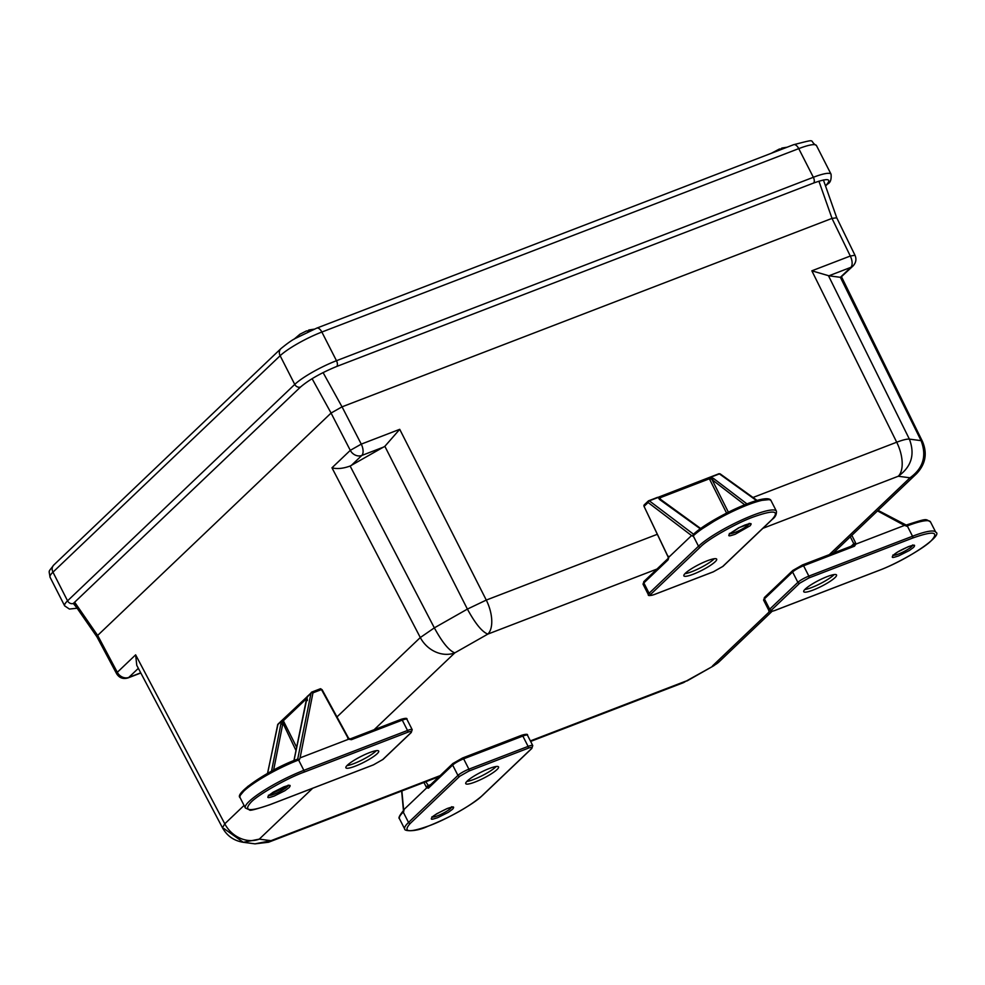 <?xml version="1.0" encoding="UTF-8"?>
<svg xmlns="http://www.w3.org/2000/svg" width="985" height="985" viewBox="0 0 985 985"><rect width="100%" height="100%" fill="white"/><g stroke="black" fill="none" stroke-linecap="round" stroke-linejoin="round"><path stroke-width="1.48" d="M73.629 603.165L96.998 636.913L97.663 635.411L331.083 413.047L342.017 406.842L831.98 218.399L836.733 217.783M96.986 636.901L116.575 673.654L117.313 672.299L97.663 635.411M337.042 716.858L420.3 637.541L331.97 467.801L350.291 450.354L361.261 444.124L342.054 406.83M752.983 497.487L896.707 442.216L811.849 270.813L850.301 256.026L854.98 255.263C856.679 259.129 856.027 262.687 853.059 265.962A9.21 7.806 -133.6 0 1 850.818 267.366L840.377 277.314L921.086 440.652L922.428 441.379C927.525 453.309 925.604 464.046 916.69 473.576A27.629 23.406 -133.6 0 1 909.98 477.799L827.141 556.71M853.059 265.962L840.784 277.327M331.97 467.801C336.981 469.18 343.039 468.589 350.131 466.04L384.864 446.316L467.395 609.099C475.287 623.579 482.096 631.914 487.834 634.106L659.396 568.123M371.961 731.781L454.799 652.87A27.629 23.406 -133.6 0 1 420.3 637.541L434.348 627.864L350.131 466.04M140.732 672.829L128.813 677.409A9.21 7.806 -133.6 0 1 117.313 672.299L135.635 654.84L136.767 665.318L222.487 827.794L224.777 823.805L244.058 805.434M351.349 465.412L361.79 455.464A9.21 4.617 -111 0 0 361.261 444.124L399.725 429.325L384.864 446.316M811.849 270.813L828.902 275.8L850.818 267.366A9.21 4.617 -111 0 0 850.301 256.026L831.98 218.399M762.895 528.317L898.258 476.248A27.629 13.852 -111 0 0 896.707 442.216C902.802 439.926 907.025 438.891 909.377 439.113L921.086 440.652C926.885 455.944 923.191 468.318 909.98 477.799L898.258 476.248C911.47 466.767 915.176 454.393 909.377 439.113L828.459 275.701M530.386 740.917L685.609 681.214A27.629 13.852 -111 0 1 683.184 682.765L713.756 665.761L719.173 661.735A27.629 23.406 46.4 0 1 712.463 665.971L769.79 611.353M840.377 277.314L828.902 275.8M223.792 828.447L243.307 842.298L259.277 839.134L270.986 840.685L255.029 843.85L268.56 842.237A27.629 13.852 69 0 0 270.986 840.685L442.548 774.702M399.725 429.325L486.282 600.074A27.629 13.852 69 0 1 487.834 634.106L454.799 652.87C449.049 650.679 442.24 642.343 434.348 627.864L467.395 609.099L486.282 600.074L657.229 534.326M255.029 843.85L243.307 842.298C233.999 840.808 227.067 835.982 222.487 827.794M771.44 153.229L779.529 148.957L781.019 149.351A12.3 2.167 -27 0 1 782.225 148.87A12.3 2.167 -27 0 1 783.358 148.452L781.942 148.033L787.064 147.221M780.674 149.117L781.573 148.267M293.949 339.296L299.957 334.21L306.52 330.898L307.997 331.28A12.3 2.167 -27 0 1 309.204 330.8A12.3 2.167 -27 0 1 310.349 330.381L308.921 329.975L314.116 329.175M307.665 331.046L308.564 330.197M268.843 795.375L273.14 792.223L283.828 786.867C288.864 785.279 291.782 784.122 289.134 787.569L284.837 790.733L274.162 796.077C269.114 797.665 266.196 798.823 268.843 795.375M377.169 753.71A18.419 3.251 -27 0 1 359.377 764.434A18.419 3.251 -27 0 1 345.883 767.795A18.419 3.251 -27 0 1 360.818 756.542A18.419 3.251 -27 0 1 378.696 751.075A18.419 3.251 -27 0 1 377.169 753.71M410.905 732.729C412.309 731.166 411.213 731.018 407.63 732.298L303.946 772.178C286.881 778.322 257.971 794.735 251.027 802.233C242.987 811.172 249.254 811.997 269.791 804.708L373.475 764.84L382.697 759.595L410.905 732.729A1.477 1.244 46.4 0 0 411.262 732.508L412.198 729.663A9.21 1.625 153 0 0 407.531 730.464A1.477 0.739 69 0 1 407.63 732.298M346.942 765.628A18.419 3.251 153 0 0 361.852 760.051A18.419 3.251 153 0 0 375.851 751.136A18.419 3.251 153 0 0 376.319 750.656M351.374 739.698L350.155 738.947L401.043 719.37A1.477 0.739 69 0 1 401.178 719.296C405.524 718.04 407.445 718.053 406.928 719.321A9.21 1.625 153 0 0 402.274 720.121L351.374 739.698L348.653 739.206L300.08 757.884L299.378 759.694L297.655 759.139M303.946 772.178A1.477 0.739 -111 0 0 303.86 770.344L298.59 760.001A1.477 0.739 -111 0 0 297.495 759.164L299.502 759.509M348.653 739.206L321.479 689.574L312.959 692.849A1.477 0.69 -168.8 0 0 311.075 692.935L297.692 759.127M299.378 759.694L298.59 760.001A45.864 8.089 153 0 0 257.516 780.859A45.864 8.089 153 0 0 240.081 797.628L245.351 807.971A45.864 8.089 153 0 1 262.786 791.201A45.864 8.089 153 0 1 303.86 770.344L407.531 730.464L402.274 720.121A1.477 0.739 69 0 0 401.178 719.296L350.155 738.947L347.89 738.159M322.095 689.66L348.505 738.085M267.575 773.422L277.684 724.738A1.477 0.653 -168.3 0 0 277.573 724.923A1.477 0.653 -168.3 0 0 277.61 725.12M307.615 696.063L306.988 698.02L307.615 696.063L306.938 696.875L311.075 692.935A1.477 1.244 46.4 0 1 311.752 692.123A1.477 0.739 69 0 1 311.876 692.036L320.384 688.761L321.479 689.574A1.477 0.739 -111 0 0 320.384 688.761A1.477 0.739 -111 0 0 320.26 688.847L312.023 692.012M350.155 738.947L348.259 738.061M273.621 770.122L282.744 724.074L280.848 724.16L281.821 720.798L277.684 724.738A1.477 1.244 -133.6 0 1 278.004 724.147L267.501 773.459M306.827 697.035L282.141 720.207A1.477 1.244 -133.6 0 1 282.375 720.035M306.938 696.875L307.431 700.557L306.68 699.559L294.01 760.555M296.017 750.545L281.821 720.798A1.477 1.244 -133.6 0 1 282.141 720.207L278.004 724.147M283.877 719.025L283.335 720.749L296.682 747.356M306.926 698.279L307.468 696.555M282.498 719.986L282.633 721.217L283.335 720.749L306.778 698.414M437.635 817.685C432.587 819.274 429.669 820.443 432.329 816.984L436.626 813.832L447.301 808.476C452.349 806.9 455.267 805.73 452.62 809.178L448.323 812.342L437.635 817.685M489.237 768.534A18.419 3.251 -27 0 1 498.558 766.921A18.419 3.251 -27 0 1 483.635 778.175A18.419 3.251 -27 0 1 465.745 783.641A18.419 3.251 -27 0 1 472.738 776.906A18.419 3.251 -27 0 1 489.237 768.534M468.995 771.009L459.773 776.242L410.376 823.3C402.348 832.239 408.603 833.064 429.152 825.775C446.23 819.631 475.127 803.206 482.071 795.72L531.469 748.662C532.873 747.098 531.777 746.962 528.194 748.231L468.995 771.009A1.477 0.739 -111 0 0 468.897 769.174A9.21 1.625 153 0 0 457.926 775.404A1.477 1.244 46.4 0 0 459.773 776.242M466.804 781.474A18.419 3.251 153 0 0 482.318 775.589A18.419 3.251 153 0 0 496.181 766.502M528.194 748.231A1.477 0.739 -111 0 0 528.108 746.396L468.897 769.174L463.639 758.832A9.21 1.625 153 0 0 452.657 765.074L428.413 788.172L426.764 787.815L403.628 809.855L403.641 811.763L403.948 810.224M404.035 809.793L403.665 811.566L404.035 809.793M426.764 787.815L423.895 782.496M428.413 788.172L428.943 786.412L426.123 786.769M428.955 786.412L425.791 781.77M913.575 547.401L909.278 550.553L898.591 555.909C893.555 557.498 890.637 558.655 893.284 555.208L897.581 552.043L908.268 546.7C913.304 545.111 916.222 543.954 913.575 547.401M805.262 589.067A18.419 3.251 -27 0 1 823.041 578.343A18.419 3.251 -27 0 1 836.548 574.981A18.419 3.251 -27 0 1 821.613 586.235A18.419 3.251 -27 0 1 803.723 591.702A18.419 3.251 -27 0 1 805.262 589.067M771.526 610.047C770.11 611.611 771.206 611.759 774.789 610.478L878.472 570.598C895.55 564.454 924.447 548.042 931.391 540.543C939.431 531.604 933.177 530.78 912.627 538.069L808.944 577.936L799.721 583.182L771.526 610.047A1.477 1.244 -133.6 0 1 769.679 609.21A9.21 1.625 153 0 0 768.903 610.528C768.386 611.796 770.307 611.808 774.666 610.565A1.477 0.739 -111 0 0 774.789 610.478M804.782 589.535A18.419 3.251 153 0 0 820.296 583.649A18.419 3.251 153 0 0 834.16 574.563M912.627 538.069A1.477 0.739 -111 0 0 912.529 536.234L907.271 525.891L904.464 525.424L855.879 544.114L854.487 546.195L853.256 545.444L802.64 564.91M808.944 577.936A1.477 0.739 -111 0 0 808.857 576.114L803.588 565.772A1.477 0.739 -111 0 0 802.492 564.934L853.256 545.444L855.485 542.932L855.879 544.114M853.613 545.222L853.786 543.732L855.485 542.932M905.141 525.214L906.237 526.138L905.141 525.214M906.483 526.199L905.72 525.264L906.483 526.199M744.783 525.091C749.831 523.503 752.749 522.333 750.102 525.793L735.118 534.301C730.07 535.877 727.152 537.047 729.799 533.599L738.442 527.972L744.783 525.091M693.181 574.243A18.419 3.251 -27 0 1 683.861 575.856A18.419 3.251 -27 0 1 698.796 564.602A18.419 3.251 -27 0 1 716.674 559.135A18.419 3.251 -27 0 1 709.68 565.87A18.419 3.251 -27 0 1 693.181 574.243M713.423 571.768L722.658 566.535L772.043 519.477C780.071 510.538 773.816 509.713 753.279 517.002C736.201 523.146 707.292 539.571 700.347 547.057L650.962 594.103C649.546 595.666 650.642 595.814 654.225 594.546L713.423 571.768A1.477 0.739 69 0 1 713.3 571.854A1.477 0.739 69 0 1 713.152 571.879M684.92 573.689A18.419 3.251 153 0 0 691.864 571.657A18.419 3.251 153 0 0 701.825 567.077A18.419 3.251 153 0 0 714.297 558.717M700.347 547.057A1.477 1.244 -133.6 0 1 698.5 546.219L693.231 535.889L691.556 535.569L668.409 557.608L668.089 559.837L668.618 558.089L668.089 559.837L643.845 582.935A9.21 1.625 153 0 0 643.07 584.253L648.339 594.595A9.21 1.625 153 0 1 649.103 593.278L643.845 582.935A1.477 1.244 -133.6 0 1 644.018 581.409L668.187 558.384M668.261 558.31L668.015 556.636M668.409 557.608L644.165 506.61M692.861 536.234L693.6 534.289L649.324 500.836A1.477 1.01 127.3 0 0 648.118 502.51L644.055 506.376L667.941 556.402M693.612 534.289L692.714 536.197M693.403 534.362C709.323 519.033 767.955 490.825 771.132 500.823A45.864 8.089 153 0 0 737.506 509.183A45.864 8.089 153 0 0 693.231 535.889A1.477 1.244 -133.6 0 1 693.403 534.362L693.329 534.449M644.055 506.376L644.239 504.874A1.477 1.244 46.4 0 0 644.055 506.376M757.169 500.491L720.257 473.933A1.477 0.997 125.7 0 0 719.407 473.883L756.603 500.651M660.479 500.06L658.005 497.499L649.324 500.836A1.477 0.739 -111 0 0 648.783 500.7A1.477 0.739 -111 0 0 648.659 500.786A1.477 1.244 -133.6 0 0 648.302 501.008L644.239 504.874A1.477 1.244 46.4 0 1 644.596 504.652M710.32 477.072L718.73 473.834A1.477 0.739 69 0 1 718.865 473.748A1.477 0.739 69 0 1 719.407 473.883L710.714 477.22L710.308 478.341L710.05 477.171L658.916 497.006M726.573 513.074L709.372 478.796L710.308 478.341L710.05 477.171L713.509 478.451L712.303 480.126L728.371 512.175M710.308 478.341L744.734 504.812M700.655 528.489L658.005 497.499A1.477 0.739 -111 0 0 657.463 497.363A1.477 0.739 -111 0 0 657.34 497.45L659.851 497.844L660.997 499.949M658.768 497.031L708.289 477.984L709.372 478.796L659.851 497.844L657.463 497.363L648.302 501.008A1.477 1.244 -133.6 0 0 648.118 502.51L691.556 535.569M97.65 635.436L74.651 602.192M331.083 413.047L312.085 378.671M342.017 406.842L323.08 372.576M832.017 218.387L818.904 181.166M383.694 447.042L361.79 455.464A9.21 7.806 -133.6 0 1 350.291 450.354L331.071 413.072M135.635 654.84L224.777 823.805A27.629 23.406 46.4 0 0 259.277 839.134L312.688 788.246M138.356 668.322L128.813 677.409A9.21 4.617 69 0 1 128.001 677.926L140.818 673.001M300.524 387.019C309.13 379.705 321.208 372.835 336.759 366.445A4.605 2.302 -111 0 0 336.476 360.707L321.861 332.043L798.749 148.624L813.351 177.288L336.476 360.707A34.992 6.181 -27 0 0 294.749 384.409L67.559 600.838A4.605 3.903 46.4 0 0 73.333 603.448L300.524 387.019A4.605 3.903 -133.6 0 1 294.749 384.409L280.134 355.733A6.907 5.848 -133.6 0 1 280.959 348.591L53.769 565.021A6.907 5.848 46.4 0 0 52.956 572.162L280.134 355.733A34.992 6.181 -27 0 1 321.861 332.043A6.907 3.46 -111 0 0 316.727 328.128L295.746 338.237C292.557 339.69 287.62 343.149 280.959 348.591M816.466 145.558A34.992 6.181 -27 0 0 798.749 148.624A6.907 3.46 -111 0 0 793.614 144.709C819.04 138.245 807.934 140.596 816.466 145.558L831.069 174.234A34.992 6.181 -27 0 0 813.351 177.288A4.605 2.302 -111 0 1 813.647 183.025C827.695 178.039 831.98 178.605 826.489 184.724A4.605 3.903 46.4 0 0 827.609 184.01C830.367 182.767 831.512 179.516 831.069 174.234M53.769 565.021C47.908 572.962 48.942 569.342 50.038 577.185A34.992 6.181 -27 0 1 52.956 572.162L67.559 600.838A34.992 6.181 -27 0 0 64.641 605.849L69.406 609.05L77.15 608.237M336.759 366.445L813.647 183.025M826.489 184.724L825.442 185.722M77.027 608.065L73.333 603.448M288.137 785.648A11.094 1.958 -27 0 1 287.275 786.707A11.094 1.958 -27 0 1 277.708 792.63A11.094 1.958 -27 0 1 268.905 795.449M382.697 759.595A1.477 1.244 46.4 0 0 383.054 759.373L373.34 764.914A1.477 0.739 69 0 1 373.192 764.939M373.475 764.84A1.477 0.739 69 0 1 373.34 764.914L269.668 804.794A1.477 0.739 69 0 1 269.508 804.819M269.791 804.708A1.477 0.739 69 0 1 269.668 804.794C256.088 809.301 249.402 811.024 249.599 809.941L245.351 807.971M240.081 797.628C233.851 793.59 269.274 769.31 297.495 759.164A1.477 0.739 -111 0 0 297.372 759.25L265.285 774.764L247.641 786.522L240.586 794.969M293.936 760.58L306.803 697.552L311.876 692.036A1.477 0.739 69 0 1 312.959 692.849L300.08 757.884M347.68 738.061L348.308 738.147L347.68 738.061M271.528 771.243L280.848 724.16M451.61 807.257A11.094 1.958 -27 0 1 442.684 813.499A11.094 1.958 -27 0 1 432.39 817.058M531.469 748.662A1.477 1.244 46.4 0 0 531.826 748.44L532.762 745.596A9.21 1.625 153 0 0 528.108 746.396L522.838 736.066L463.639 758.832A1.477 0.739 -111 0 0 462.544 757.994A1.477 0.739 -111 0 0 462.408 758.081L453.186 763.326A1.477 1.244 46.4 0 0 452.657 765.074L457.926 775.404L408.529 822.463A45.864 8.089 153 0 0 404.712 829.038C404.047 831.106 415.264 832.226 427.564 826.415C450.908 817.058 469.205 806.752 482.428 795.498A1.477 1.244 46.4 0 1 482.071 795.72M410.376 823.3A1.477 1.244 -133.6 0 1 408.529 822.463L403.259 812.12A45.864 8.089 153 0 0 399.442 818.695L404.712 829.038M428.586 786.646L452.829 763.547L462.544 757.994L521.742 735.229C526.088 733.985 528.009 733.997 527.492 735.253A9.21 1.625 153 0 0 522.838 736.066A1.477 0.739 -111 0 0 521.742 735.229A1.477 0.739 -111 0 0 521.607 735.315L462.691 757.97M403.641 811.763L403.259 812.12A1.477 1.244 -133.6 0 1 403.456 810.581L403.431 810.593C399.541 815.432 398.211 818.129 399.442 818.695M401.88 790.967L403.628 809.855M425.988 786.683L430.839 784.491M912.578 545.481A11.094 1.958 -27 0 1 903.639 551.723A11.094 1.958 -27 0 1 893.346 555.281M774.505 610.589A1.477 0.739 -111 0 0 774.666 610.565L878.337 570.684A1.477 0.739 69 0 1 878.189 570.709M799.721 583.182A1.477 1.244 -133.6 0 1 797.875 582.344L769.679 609.21L764.409 598.88A9.21 1.625 153 0 0 763.634 600.197L768.903 610.528M878.472 570.598A1.477 0.739 69 0 1 878.337 570.684C909.02 559.246 943.618 534.781 935.75 532.22A45.864 8.089 153 0 0 912.529 536.234L808.857 576.114A9.21 1.625 153 0 0 797.875 582.344L792.605 572.002L764.409 598.88A1.477 1.244 -133.6 0 1 764.582 597.353L763.634 600.197M853.256 545.444L854.487 546.195L803.588 565.772A9.21 1.625 153 0 0 792.605 572.002A1.477 1.244 -133.6 0 1 792.777 570.487L802.492 564.934A1.477 0.739 -111 0 0 802.369 565.021L793.147 570.253M878.054 510.378L906.175 525.054C928.757 517.839 924.903 519.058 930.48 521.89A45.864 8.089 153 0 0 907.271 525.891A1.477 0.739 -111 0 0 906.175 525.054A1.477 0.739 -111 0 0 906.04 525.14L905.929 525.19M851.84 535.347L855.546 542.735M904.464 525.424L877.512 510.895M850.314 536.8L853.786 543.732L851.188 546.207M749.092 523.872A11.094 1.958 -27 0 1 735.007 532.429A11.094 1.958 -27 0 1 729.86 533.661M772.043 519.477A1.477 1.244 46.4 0 0 772.4 519.255L723.015 566.313A1.477 1.244 -133.6 0 1 722.658 566.535M650.962 594.103A1.477 1.244 -133.6 0 1 649.103 593.278L698.5 546.219A45.864 8.089 153 0 1 742.776 519.526A45.864 8.089 153 0 1 776.402 511.153C776.685 514.429 775.355 517.125 772.4 519.255M768.682 499.654L755.532 501.02L728.26 512.249L693.76 534.129M667.928 556.193L668.556 556.279L667.928 556.193M713.509 478.451L746.999 503.926M700.261 528.773L659.31 499.296M657.34 497.45L648.659 500.786M710.05 477.171L710.714 477.22M823.411 179.972L836.733 217.771M836.721 217.759L854.98 255.263M916.69 473.576L833.175 553.139M772.018 611.389L719.173 661.735M841.559 276.908L922.428 441.379M683.184 682.765L530.644 741.434M439.051 776.66L268.56 842.237M116.575 673.654C119.234 677.914 123.039 679.33 128.001 677.926M686.902 681.004L713.756 665.761M316.727 328.128L793.614 144.709M50.038 577.185L64.641 605.849M825.541 185.993L827.609 184.01M268.437 795.191L268.523 795.929L270.161 794.329L288.753 785.624L288.199 785.119M411.262 732.508L383.054 759.373M406.928 719.321L412.198 729.663M283.52 719.247L282.424 719.998M431.923 816.799L432.009 817.538C432.39 816.22 437.438 813.216 447.178 808.562L452.226 807.244L451.684 806.727M531.826 748.44L482.428 795.498M527.492 735.253L532.762 745.596M403.468 810.815L401.646 791.053M892.878 555.023L892.964 555.762L893.641 554.974C896.054 552.573 901.324 549.679 909.45 546.293L913.193 545.456L912.639 544.951M930.48 521.89L935.75 532.22M764.582 597.353L792.777 570.487M729.392 533.402L729.491 534.153L739.353 527.529L749.708 523.848L749.166 523.343M723.015 566.313L713.3 571.854L654.102 594.62C649.743 595.876 647.822 595.863 648.339 594.595M771.132 500.823L776.402 511.153M643.07 584.253L644.018 581.409M708.289 477.984L718.865 473.748L720.257 473.933"/></g></svg>
